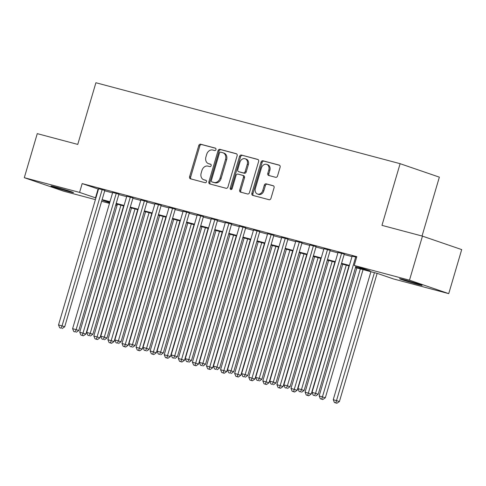 <?xml version="1.0" encoding="UTF-8"?>
<svg xmlns="http://www.w3.org/2000/svg" width="486" height="486" viewBox="0 0 486 486"><rect width="100%" height="100%" fill="white"/><g stroke="black" fill="none" stroke-linecap="round" stroke-linejoin="round"><path stroke-width="0.73" d="M215.948 149.591A1.264 1.002 -71.1 0 0 215.341 148.121L200.651 144.214A1.804 1.428 -71.1 0 0 198.762 145.575L189.595 176.704A1.804 1.428 -71.1 0 0 190.397 178.781A1.804 1.428 -71.1 0 0 190.469 178.805L205.159 182.712A1.264 1.002 -71.1 0 0 205.87 180.288L203.968 179.784A5.771 4.574 -71.1 0 1 203.725 179.711A5.771 4.574 -71.1 0 1 201.174 173.071L201.939 170.477A5.771 4.574 -71.1 0 1 207.99 166.121L209.891 166.625A1.264 1.002 -71.1 0 0 210.608 164.207L208.707 163.697A5.771 4.574 -71.1 0 1 208.458 163.624A5.771 4.574 -71.1 0 1 205.912 156.99L206.672 154.396A5.771 4.574 -71.1 0 1 212.728 150.034L214.624 150.545A1.264 1.002 -71.1 0 0 215.948 149.591M417.596 284.365A11.761 0.401 16.4 0 1 405.719 280.914A11.761 0.401 16.4 0 1 399.522 278.721A11.761 0.401 16.4 0 1 404.018 279.711A11.761 0.401 16.4 0 1 415.895 283.162A11.761 0.401 16.4 0 1 422.091 285.361A11.761 0.401 16.4 0 1 417.596 284.365M69.018 191.618A11.761 0.401 16.4 0 1 57.141 188.167A11.761 0.401 16.4 0 1 50.945 185.968A11.761 0.401 16.4 0 1 55.44 186.964A11.761 0.401 16.4 0 1 67.317 190.415A11.761 0.401 16.4 0 1 73.514 192.614A11.761 0.401 16.4 0 1 69.018 191.618M275.653 177.317A1.804 1.428 -71.1 0 0 277.542 175.956L280.112 167.22A1.804 1.428 -71.1 0 0 279.316 165.149A1.804 1.428 -71.1 0 0 279.243 165.125L262.926 160.781A1.804 1.428 -71.1 0 0 261.037 162.148L251.876 193.276A1.804 1.428 -71.1 0 0 252.671 195.348A1.804 1.428 -71.1 0 0 252.75 195.372L269.062 199.716A1.804 1.428 -71.1 0 0 270.951 198.355L274.055 187.803A1.804 1.428 -71.1 0 0 273.26 185.731A1.804 1.428 -71.1 0 0 273.187 185.707L266.2 183.848A1.804 1.428 -71.1 0 0 264.311 185.209L262.774 190.439A4.824 3.821 -71.1 0 1 257.507 194.023A4.824 3.821 -71.1 0 1 255.375 188.471L261.407 167.98A4.824 3.821 -71.1 0 1 266.674 164.396A4.824 3.821 -71.1 0 1 268.807 169.948L267.798 173.362A1.804 1.428 -71.1 0 0 268.594 175.434A1.804 1.428 -71.1 0 0 268.673 175.458L275.653 177.317M95.408 199.631L63.544 191.15L24.3 177.688L37.264 133.638L77.754 144.415L95.906 82.742L400.118 163.685L381.966 225.358L422.456 236.129L409.491 280.179L448.736 293.641L393.46 278.934L377.549 273.478L355.479 267.604M24.3 177.688L79.576 192.395L95.9 197.966M355.637 267.075L370.125 270.927L354.215 265.471L356.809 256.663L82.17 183.587L79.576 192.395M354.215 265.471L409.491 280.179M237.119 155.781A1.804 1.428 -71.1 0 0 236.324 153.71A1.804 1.428 -71.1 0 0 236.251 153.685L219.933 149.342A1.804 1.428 -71.1 0 0 218.044 150.709L208.883 181.837A1.804 1.428 -71.1 0 0 209.679 183.908A1.804 1.428 -71.1 0 0 209.758 183.933L226.069 188.276A1.804 1.428 -71.1 0 0 227.958 186.916L237.119 155.781M241.433 155.064L257.744 159.402A1.804 1.428 -71.1 0 1 257.823 159.426A1.804 1.428 -71.1 0 1 258.619 161.504L249.458 192.632A1.804 1.428 -71.1 0 1 247.562 193.993L240.582 192.134A1.804 1.428 -71.1 0 1 240.509 192.116A1.804 1.428 -71.1 0 1 239.707 190.038L243.425 177.414A1.804 1.428 -71.1 0 0 242.629 175.343A1.804 1.428 -71.1 0 0 242.55 175.318L237.921 174.085A1.804 1.428 -71.1 0 0 236.032 175.446L232.162 188.592A1.264 1.002 -71.1 0 1 230.224 188.076L239.543 156.425A1.804 1.428 -71.1 0 1 241.433 155.064L258.127 159.59M104.836 190.415L98.615 188.738M118.918 194.163L112.697 192.486M133.006 197.905L126.779 196.235M147.088 201.654L140.867 199.983M161.17 205.402L154.949 203.731M175.258 209.15L169.031 207.473M189.34 212.898L183.119 211.222M203.421 216.647L197.201 214.97M217.509 220.395L211.282 218.718M231.591 224.137L225.37 222.466M245.673 227.885L239.452 226.215M259.761 231.634L253.534 229.963M273.843 235.382L267.622 233.705M287.925 239.13L281.704 237.454M302.013 242.879L295.786 241.202M316.094 246.627L309.868 244.95M330.176 250.369L323.955 248.698M344.264 254.117L338.037 252.447M82.17 183.587L98.494 189.151M104.721 190.81L112.576 192.899M118.803 194.558L126.658 196.648M132.885 198.306L140.74 200.396M146.972 202.055L154.827 204.144M161.054 205.803L168.909 207.893M175.136 209.545L182.991 211.641M189.224 213.293L197.079 215.383M203.306 217.042L211.161 219.131M217.388 220.79L225.243 222.88M231.476 224.538L239.331 226.628M245.558 228.286L253.413 230.376M259.639 232.035L267.494 234.124M273.727 235.777L281.582 237.867M287.809 239.525L295.664 241.615M301.891 243.273L309.746 245.363M315.979 247.022L323.834 249.111M330.061 250.77L337.916 252.86M344.143 254.518L351.998 256.608M352.119 256.195L356.645 257.209M422.036 236.02L439.356 177.153L400.118 163.685M422.456 236.129L461.7 249.591L448.736 293.641M117.065 205.39L115.723 205.037M109.49 203.379L101.635 201.289M109.824 202.243L102.911 200.402L109.684 202.723M115.783 204.819L117.102 205.268M349.252 265.945L341.397 263.855M335.17 262.197L327.309 260.107M321.082 258.455L313.227 256.359M307 254.707L299.145 252.617M292.918 250.958L285.057 248.868M278.83 247.21L270.975 245.12M264.749 243.462L256.894 241.372M250.667 239.713L242.806 237.624M236.579 235.965L228.724 233.875M222.497 232.223L214.642 230.127M208.415 228.475L200.56 226.385M194.327 224.726L186.472 222.637M180.245 220.978L172.39 218.888M166.163 217.23L158.308 215.14M152.075 213.482L144.221 211.392M137.994 209.733L130.139 207.644M123.912 205.991L116.057 203.901M102.127 199.618L109.982 201.708M116.209 203.367L124.064 205.457M130.297 207.115L138.152 209.205M144.378 210.863L152.233 212.953M158.46 214.612L166.315 216.701M172.548 218.36L180.403 220.45M186.63 222.102L194.485 224.198M200.712 225.85L208.567 227.94M214.8 229.599L222.655 231.688M228.882 233.347L236.737 235.437M242.964 237.095L250.819 239.185M257.051 240.843L264.906 242.933M271.133 244.592L278.988 246.681M285.215 248.334L293.07 250.43M299.297 252.082L307.158 254.172M313.385 255.83L321.24 257.92M327.467 259.579L335.322 261.668M341.549 263.327L349.41 265.417M98.081 189.042L95.487 197.857M208.458 163.624L209.521 163.989A5.771 4.574 -71.1 0 0 209.764 164.061L208.707 163.697M210.918 164.371L209.764 164.061M203.725 179.711L204.788 180.075A5.771 4.574 -71.1 0 0 205.031 180.148L203.968 179.784M206.185 180.458L205.031 180.148M215.656 148.285L201.714 144.579A1.804 1.428 -71.1 0 0 199.819 145.94L190.658 177.068A1.804 1.428 -71.1 0 0 191.15 178.982M236.633 153.868L220.996 149.706A1.804 1.428 -71.1 0 0 219.107 151.067L209.94 182.201A1.804 1.428 -71.1 0 0 210.432 184.115M220.741 152.173A1.264 1.002 -71.1 0 0 219.417 153.12L211.38 180.452A1.264 1.002 -71.1 0 0 211.987 181.916L213.992 182.45A5.771 4.574 -71.1 0 0 220.049 178.095L225.54 159.414A5.771 4.574 -71.1 0 0 222.995 152.78A5.771 4.574 -71.1 0 0 222.746 152.701L220.741 152.173M212.941 182.244A1.264 1.002 -71.1 0 0 213.05 182.28L211.987 181.916M222.995 152.78L224.052 153.145A5.771 4.574 -71.1 0 1 226.604 159.779L221.106 178.459A5.771 4.574 -71.1 0 1 215.055 182.815L213.05 182.28M242.702 175.367L243.614 175.683A1.804 1.428 -71.1 0 1 243.686 175.701A1.804 1.428 -71.1 0 1 244.488 177.779L240.77 190.403A1.804 1.428 -71.1 0 0 241.263 192.316M242.496 155.429A1.804 1.428 -71.1 0 0 240.6 156.79L231.287 188.44A1.264 1.002 -71.1 0 0 231.385 189.504M247.283 164.311A4.824 3.821 -71.1 0 0 245.151 158.764A4.824 3.821 -71.1 0 0 239.884 162.348L237.763 169.565A1.804 1.428 -71.1 0 0 238.559 171.637A1.804 1.428 -71.1 0 0 238.632 171.661L243.267 172.895A1.804 1.428 -71.1 0 0 245.157 171.534L247.283 164.311L248.34 164.675A4.824 3.821 -71.1 0 0 246.208 159.129L245.151 158.764M239.543 171.977A1.804 1.428 -71.1 0 0 239.616 172.001A1.804 1.428 -71.1 0 0 239.695 172.026L238.632 171.661M248.34 164.675L246.22 171.898A1.804 1.428 -71.1 0 1 244.324 173.259L239.695 172.026M266.674 164.396L267.731 164.76A4.824 3.821 -71.1 0 1 269.864 170.313L268.861 173.727A1.804 1.428 -71.1 0 0 269.347 175.64M257.507 194.023L258.57 194.388A4.824 3.821 -71.1 0 0 263.831 190.804L262.774 190.439M273.569 185.889L267.264 184.212A1.804 1.428 -71.1 0 0 265.374 185.573L263.831 190.804M279.626 165.307L263.989 161.145A1.804 1.428 -71.1 0 0 262.1 162.512L252.939 193.641A1.804 1.428 -71.1 0 0 253.425 195.554M117.399 204.254L79.74 332.224L85.913 334.064L123.626 205.912M82.322 335.437L80.919 335.067L83.385 335.802L82.322 335.437L120.923 205.195M80.919 335.067L79.74 332.224M85.913 334.064L83.385 335.802M102.188 189.504L62.044 325.881L58.527 324.946L98.664 188.568M104.885 190.239L64.699 326.792L62.044 325.881L61.114 328.159L59.705 327.789L61.114 328.159M62.172 328.524L64.699 326.792M58.527 324.946L59.705 327.789M131.481 208.002L93.822 335.966L99.995 337.813L137.714 209.66M96.41 339.185L95.001 338.815L97.467 339.55L96.41 339.185L135.005 208.944M95.001 338.815L93.822 335.966M99.995 337.813L97.467 339.55M145.569 211.75L107.904 339.714L114.076 341.561L151.796 213.409M110.492 342.934L109.083 342.557L111.555 343.298L110.492 342.934L149.087 212.686M109.083 342.557L107.904 339.714M114.076 341.561L111.555 343.298M159.651 215.498L121.992 343.462L128.164 345.309L165.878 217.157M124.574 346.682L123.165 346.305L125.637 347.047L124.574 346.682L163.175 216.434M123.165 346.305L121.992 343.462M128.164 345.309L125.637 347.047M173.733 219.247L136.074 347.211L142.246 349.057L179.966 220.905M138.662 350.43L137.252 350.054L139.719 350.795L138.662 350.43L177.256 220.182M137.252 350.054L136.074 347.211M142.246 349.057L139.719 350.795M116.269 193.252L76.132 329.63L72.608 328.688L112.746 192.316M118.973 193.987L78.781 330.535L76.132 329.63L75.196 331.908L73.787 331.537L75.196 331.908M76.259 332.272L78.781 330.535M72.608 328.688L73.787 331.537M130.351 197L90.214 333.372L86.696 332.436L126.834 196.058M133.055 197.735L92.869 334.283L90.214 333.372L89.278 335.656L87.869 335.285L89.278 335.656M90.341 336.02L92.869 334.283M86.696 332.436L87.869 335.285M144.439 200.748L104.296 337.12L100.778 336.184L140.916 199.807M147.137 201.483L106.95 338.031L104.296 337.12L103.366 339.404L101.957 339.028L103.366 339.404M104.423 339.769L106.95 338.031M100.778 336.184L101.957 339.028M158.521 204.491L118.384 340.868L114.86 339.933L154.998 203.555M161.224 205.232L121.032 341.78L118.384 340.868L117.448 343.152L116.039 342.776L117.448 343.152M118.505 343.517L121.032 341.78M114.86 339.933L116.039 342.776M187.821 222.995L150.156 350.959L156.328 352.806L194.048 224.654M152.744 354.179L151.334 353.802L153.807 354.543L152.744 354.179L191.338 223.931M151.334 353.802L150.156 350.959M156.328 352.806L153.807 354.543M172.603 208.239L132.465 344.617L128.948 343.681L169.085 207.303M175.306 208.98L135.12 345.528L132.465 344.617L131.53 346.901L130.12 346.524L131.53 346.901M132.593 347.265L135.12 345.528M128.948 343.681L130.12 346.524M201.903 226.743L164.244 354.707L170.416 356.554L208.13 228.396M166.826 357.927L165.416 357.55L167.889 358.285L166.826 357.927L205.426 227.679M165.416 357.55L164.244 354.707M170.416 356.554L167.889 358.285M186.685 211.987L146.547 348.365L143.03 347.429L183.167 211.052M189.388 212.722L149.202 349.276L146.547 348.365L145.618 350.649L144.208 350.272L145.618 350.649M146.675 351.007L149.202 349.276M143.03 347.429L144.208 350.272M215.984 230.486L178.326 358.449L184.498 360.296L222.217 232.144M180.914 361.669L179.504 361.298L181.971 362.034L180.914 361.669L219.508 231.427M179.504 361.298L178.326 358.449M184.498 360.296L181.971 362.034M200.773 215.735L160.635 352.113L157.112 351.178L197.249 214.8M203.476 216.47L163.284 353.018L160.635 352.113L159.7 354.391L158.29 354.021L159.7 354.391M160.757 354.756L163.284 353.018M157.112 351.178L158.29 354.021M230.072 234.234L192.407 362.198L198.58 364.044L236.299 235.892M194.995 365.417L193.586 365.047L196.058 365.782L194.995 365.417L233.59 235.169M193.586 365.047L192.407 362.198M198.58 364.044L196.058 365.782M214.855 219.484L174.717 355.861L171.2 354.92L211.337 218.548M217.558 220.219L177.372 356.767L174.717 355.861L173.781 358.139L172.372 357.769L173.781 358.139M174.845 358.504L177.372 356.767M171.2 354.92L172.372 357.769M244.154 237.982L206.495 365.946L212.668 367.793L250.381 239.641M209.077 369.166L207.668 368.789L210.14 369.53L209.077 369.166L247.678 238.918M207.668 368.789L206.495 365.946M212.668 367.793L210.14 369.53M228.936 223.232L188.799 359.604L185.281 358.668L225.419 222.29M231.64 223.967L191.454 360.515L188.799 359.604L187.869 361.888L186.46 361.511L187.869 361.888M188.926 362.252L191.454 360.515M185.281 358.668L186.46 361.511M258.236 241.73L220.577 369.694L226.749 371.541L264.469 243.389M223.165 372.914L221.756 372.537L224.222 373.278L223.165 372.914L261.76 242.666M221.756 372.537L220.577 369.694M226.749 371.541L224.222 373.278M243.024 226.98L202.887 363.352L199.363 362.416L239.501 226.039M245.728 227.715L205.535 364.263L202.887 363.352L201.951 365.636L200.542 365.259L201.951 365.636M203.008 366.001L205.535 364.263M199.363 362.416L200.542 365.259M272.324 245.479L234.659 373.442L240.831 375.289L278.551 247.137M237.247 376.662L235.838 376.286L238.31 377.027L237.247 376.662L275.841 246.414M235.838 376.286L234.659 373.442M240.831 375.289L238.31 377.027M257.106 230.722L216.969 367.1L213.451 366.165L253.589 229.787M259.81 231.464L219.623 368.011L216.969 367.1L216.033 369.384L214.624 369.008L216.033 369.384M217.096 369.749L219.623 368.011M213.451 366.165L214.624 369.008M286.406 249.227L248.747 377.191L254.919 379.037L292.633 250.879M251.329 380.41L249.919 380.034L252.392 380.775L251.329 380.41L289.929 250.162M249.919 380.034L248.747 377.191M254.919 379.037L252.392 380.775M271.188 234.471L231.05 370.848L227.533 369.913L267.671 233.535M273.891 235.212L233.705 371.76L231.05 370.848L230.121 373.133L228.712 372.756L230.121 373.133M231.178 373.497L233.705 371.76M227.533 369.913L228.712 372.756M285.276 238.219L245.138 374.597L241.615 373.661L281.752 237.283M287.979 238.954L247.787 375.508L245.138 374.597L244.203 376.881L242.793 376.504L244.203 376.881M245.26 377.239L247.787 375.508M241.615 373.661L242.793 376.504M299.358 241.967L259.22 378.345L255.697 377.409L295.84 241.032M302.061 242.702L261.875 379.25L259.22 378.345L258.285 380.623L256.875 380.252L258.285 380.623M259.348 380.988L261.875 379.25M255.697 377.409L256.875 380.252M300.488 252.975L262.829 380.939L269.001 382.786L306.721 254.628M265.417 384.159L264.007 383.782L266.474 384.517L265.417 384.159L304.011 253.911M264.007 383.782L262.829 380.939M269.001 382.786L266.474 384.517M314.576 256.717L276.911 384.681L283.083 386.528L320.803 258.376M279.499 387.901L278.089 387.53L280.556 388.265L279.499 387.901L318.093 257.659M278.089 387.53L276.911 384.681M283.083 386.528L280.556 388.265M328.658 260.466L290.999 388.429L297.171 390.276L334.884 262.124M293.58 391.649L292.171 391.279L294.644 392.014L293.58 391.649L332.181 261.401M292.171 391.279L290.999 388.429M297.171 390.276L294.644 392.014M313.44 245.716L273.302 382.093L269.785 381.152L309.922 244.78M316.143 246.451L275.957 382.998L273.302 382.093L272.367 384.371L270.963 384.001L272.367 384.371M273.43 384.736L275.957 382.998M269.785 381.152L270.963 384.001M342.739 264.214L305.08 392.178L311.253 394.025L348.972 265.872M307.668 395.397L306.259 395.021L308.725 395.762L307.668 395.397L346.263 265.149M306.259 395.021L305.08 392.178M311.253 394.025L308.725 395.762M327.528 249.464L287.39 385.835L283.867 384.9L324.004 248.522M330.231 250.199L290.039 386.747L287.39 385.835L286.454 388.12L285.045 387.743L286.454 388.12M287.512 388.484L290.039 386.747M283.867 384.9L285.045 387.743M356.827 267.962L319.162 395.926L325.334 397.773L363.054 269.621M321.75 399.146L320.341 398.769L322.807 399.51L321.75 399.146L360.345 268.898M320.341 398.769L319.162 395.926M325.334 397.773L322.807 399.51M341.609 253.206L301.472 389.584L297.948 388.648L338.086 252.27M344.313 253.947L304.127 390.495L301.472 389.584L300.536 391.868L299.127 391.491L300.536 391.868M301.599 392.232L304.127 390.495M297.948 388.648L299.127 391.491M370.909 271.71L333.25 399.674L339.422 401.521L377.136 273.369M335.832 402.894L334.423 402.517L336.895 403.259L335.832 402.894L374.433 272.646M334.423 402.517L333.25 399.674M339.422 401.521L336.895 403.259M355.691 256.954L315.554 393.332L312.036 392.396L352.174 256.019M355.934 266.061L318.209 394.243L315.554 393.332L314.618 395.616L313.215 395.24L314.618 395.616M315.681 395.981L318.209 394.243M312.036 392.396L313.215 395.24M190.658 177.068L189.595 176.704M199.819 145.94L198.762 145.575M201.714 144.579L200.651 144.214M209.94 182.201L208.883 181.837M219.107 151.067L218.044 150.709M220.996 149.706L219.933 149.342M215.055 182.815L213.992 182.45M221.106 178.459L220.049 178.095M226.604 159.779L225.54 159.414M240.77 190.403L239.707 190.038M244.488 177.779L243.425 177.414M231.287 188.44L230.224 188.076M240.6 156.79L239.543 156.425M244.324 173.259L243.267 172.895M246.22 171.898L245.157 171.534M268.861 173.727L267.798 173.362M269.864 170.313L268.807 169.948M265.374 185.573L264.311 185.209M267.264 184.212L266.2 183.848M252.939 193.641L251.876 193.276M262.1 162.512L261.037 162.148M263.989 161.145L262.926 160.781M212.996 182.262L211.932 181.904M243.686 175.701L242.629 175.343M239.616 172.001L238.559 171.637"/></g></svg>

